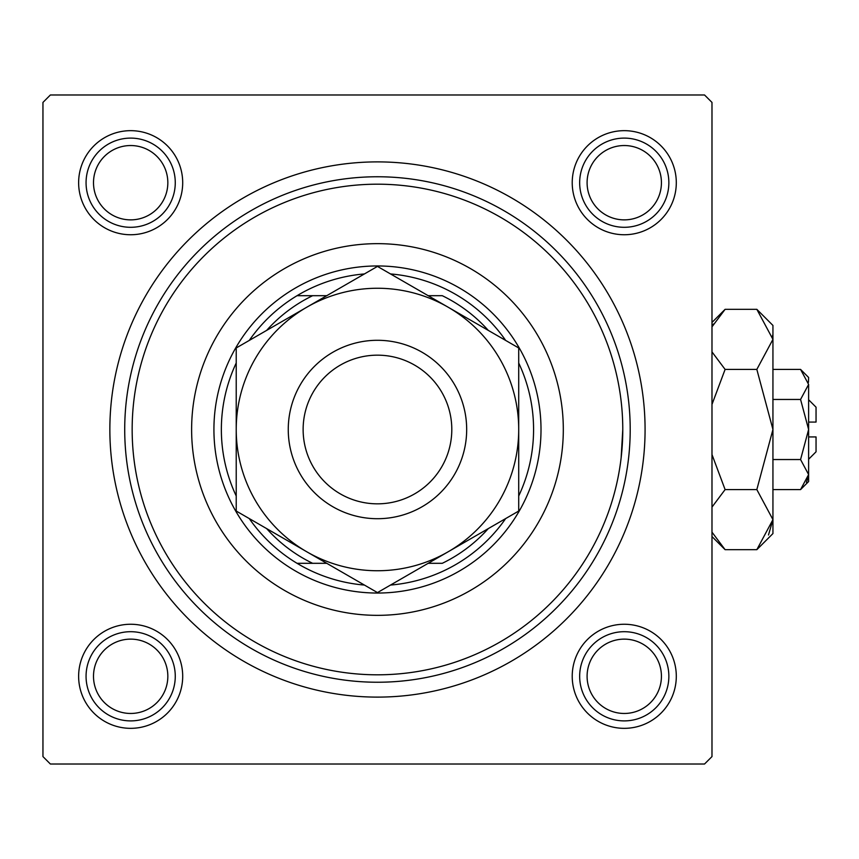 <?xml version="1.0" encoding="UTF-8"?>
<svg xmlns="http://www.w3.org/2000/svg" width="859" height="859" viewBox="0 0 859 859"><rect width="100%" height="100%" fill="white"/><g stroke="black" fill="none" stroke-linecap="round" stroke-linejoin="round"><path stroke-width="1.29" d="M572.223 182.699A52.034 52.034 0 0 1 624.257 130.665A52.034 52.034 0 0 1 676.301 182.699A52.034 52.034 0 0 1 624.257 234.743A52.034 52.034 0 0 1 572.223 182.699M572.223 676.301A52.034 52.034 0 0 1 624.257 624.257A52.034 52.034 0 0 1 676.301 676.301A52.034 52.034 0 0 1 624.257 728.335A52.034 52.034 0 0 1 572.223 676.301M78.631 676.301A52.034 52.034 0 0 1 130.665 624.257A52.034 52.034 0 0 1 182.699 676.301A52.034 52.034 0 0 1 130.665 728.335A52.034 52.034 0 0 1 78.631 676.301M78.631 182.699A52.034 52.034 0 0 1 130.665 130.665A52.034 52.034 0 0 1 182.699 182.699A52.034 52.034 0 0 1 130.665 234.743A52.034 52.034 0 0 1 78.631 182.699M109.855 429.5A267.611 267.611 0 0 1 377.466 161.889A267.611 267.611 0 0 1 645.077 429.5A267.611 267.611 0 0 1 377.466 697.111A267.611 267.611 0 0 1 109.855 429.5M704.541 94.984L50.38 94.984L42.95 102.414L42.95 756.586L50.38 764.016L704.541 764.016L711.982 756.586L711.982 102.414L704.541 94.984M621.143 457.729L622.775 429.5A245.309 245.309 0 0 0 377.466 184.191A245.309 245.309 0 0 0 132.157 429.5A245.309 245.309 0 0 0 377.466 674.809A245.309 245.309 0 0 0 622.775 429.5M563.311 429.5A185.845 185.845 0 0 0 377.466 243.655A185.845 185.845 0 0 0 191.621 429.5A185.845 185.845 0 0 0 377.466 615.345A185.845 185.845 0 0 0 563.311 429.5M630.205 429.5A252.739 252.739 0 0 1 377.466 682.239A252.739 252.739 0 0 1 124.716 429.5A252.739 252.739 0 0 1 377.466 176.761A252.739 252.739 0 0 1 630.205 429.5M587.094 676.301A37.173 37.173 0 0 0 624.257 713.464A37.173 37.173 0 0 0 661.43 676.301A37.173 37.173 0 0 0 624.257 639.128A37.173 37.173 0 0 0 587.094 676.301M668.86 676.301A44.604 44.604 0 0 1 624.257 720.894A44.604 44.604 0 0 1 579.664 676.301A44.604 44.604 0 0 1 624.257 631.698A44.604 44.604 0 0 1 668.86 676.301M93.502 676.301A37.173 37.173 0 0 0 130.665 713.464A37.173 37.173 0 0 0 167.838 676.301A37.173 37.173 0 0 0 130.665 639.128A37.173 37.173 0 0 0 93.502 676.301M175.268 676.301A44.604 44.604 0 0 1 130.665 720.894A44.604 44.604 0 0 1 86.061 676.301A44.604 44.604 0 0 1 130.665 631.698A44.604 44.604 0 0 1 175.268 676.301M661.43 182.699A37.173 37.173 0 0 0 624.257 145.536A37.173 37.173 0 0 0 587.094 182.699A37.173 37.173 0 0 0 624.257 219.872A37.173 37.173 0 0 0 661.43 182.699M579.664 182.699A44.604 44.604 0 0 1 624.257 138.106A44.604 44.604 0 0 1 668.86 182.699A44.604 44.604 0 0 1 624.257 227.302A44.604 44.604 0 0 1 579.664 182.699M167.838 182.699A37.173 37.173 0 0 0 130.665 145.536A37.173 37.173 0 0 0 93.502 182.699A37.173 37.173 0 0 0 130.665 219.872A37.173 37.173 0 0 0 167.838 182.699M86.061 182.699A44.604 44.604 0 0 1 130.665 138.106A44.604 44.604 0 0 1 175.268 182.699A44.604 44.604 0 0 1 130.665 227.302A44.604 44.604 0 0 1 86.061 182.699M364.431 273.935A156.102 156.102 0 0 0 297.053 295.689L312.655 295.689L297.053 295.689A156.102 156.102 0 0 0 249.26 340.432M377.466 593.043A163.543 163.543 0 0 1 213.923 429.5A163.543 163.543 0 0 1 377.466 265.957A163.543 163.543 0 0 1 541.009 429.5A163.543 163.543 0 0 1 377.466 593.043M249.26 518.568A156.102 156.102 0 0 0 297.053 563.311L312.655 563.311L297.053 563.311A156.102 156.102 0 0 0 364.431 585.065M236.225 363.013A156.102 156.102 0 0 0 236.225 495.987M488.288 330.393A148.671 148.671 0 0 0 442.267 295.689L428.19 295.689M505.661 340.432A156.102 156.102 0 0 0 390.501 273.935M518.707 495.987A156.102 156.102 0 0 0 518.707 363.013M428.19 563.311L442.267 563.311A148.671 148.671 0 0 0 488.288 528.607M390.501 585.065A156.102 156.102 0 0 0 505.661 518.568M326.742 295.689L312.655 295.689A148.671 148.671 0 0 0 266.644 330.393M266.644 528.607A148.671 148.671 0 0 0 312.655 563.311L326.742 563.311M303.13 429.5A74.336 74.336 0 0 0 377.466 503.836A74.336 74.336 0 0 0 451.802 429.5A74.336 74.336 0 0 0 377.466 355.164A74.336 74.336 0 0 0 303.13 429.5M466.673 429.5A89.207 89.207 0 0 1 377.466 518.707A89.207 89.207 0 0 1 288.259 429.5A89.207 89.207 0 0 1 377.466 340.293A89.207 89.207 0 0 1 466.673 429.5M518.707 369.123L518.707 347.959L448.087 307.178A141.241 141.241 0 0 0 236.225 429.5A141.241 141.241 0 0 0 448.087 551.822A141.241 141.241 0 0 0 448.087 307.178L377.466 266.408L236.225 347.959L236.225 511.041L377.466 592.592L518.707 511.041L518.707 347.959M518.707 488.771L518.707 453.692M236.225 452.521L236.225 511.041M236.225 353.425L236.225 358.998M236.225 364.57L236.225 405.19M808.62 399.768L816.05 407.198L816.05 422.07L808.62 422.07M808.448 382.362L808.62 377.466L800.567 369.413L808.62 384.435L800.567 399.456L808.62 429.5L800.567 459.544L808.62 474.565L800.567 489.587L772.939 489.587M800.567 459.544L772.939 459.544M806.386 482.264L808.448 476.638M800.567 369.413L772.939 369.413M800.567 399.456L772.939 399.456M713.453 324.004L711.982 326.849L725.103 309.326L756.833 309.326L772.939 325.432L772.939 533.568L756.833 549.674L725.103 549.674L711.982 532.15M756.833 309.326L772.939 339.369L756.833 369.413L772.939 429.5L756.833 489.587L772.939 519.631L756.833 549.674M756.833 489.587L725.103 489.587L711.982 454.551M711.982 507.1L725.103 489.587M768.494 534.996L772.939 519.631M772.939 339.369L772.606 335.225M756.833 369.413L725.103 369.413L711.982 351.9M711.982 404.449L725.103 369.413M808.62 384.435L808.62 481.534L800.567 489.587M808.62 436.93L816.05 436.93L816.05 451.802L808.62 459.232M711.982 322.458L725.103 309.326M711.982 536.542L725.103 549.674"/></g></svg>
